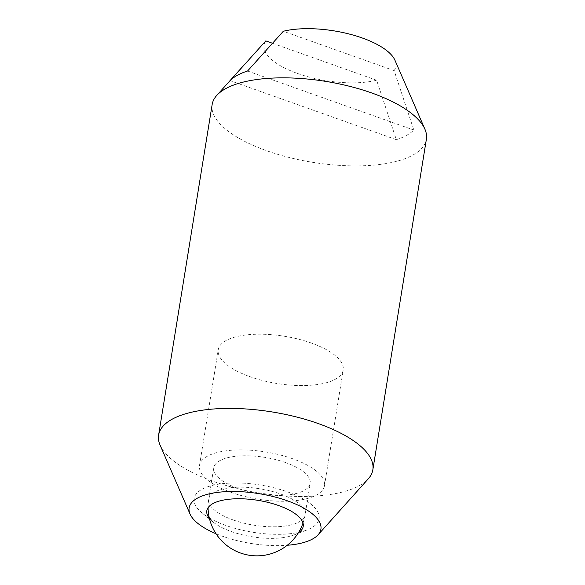 <?xml version="1.0" encoding="UTF-8"?>
<svg xmlns="http://www.w3.org/2000/svg" width="585" height="585" viewBox="0 0 585 585"><rect width="100%" height="100%" fill="white"/><g stroke="black" fill="none" stroke-linecap="round" stroke-linejoin="round"><path stroke-width="0.44" stroke-dasharray="2.92 2.19" d="M285.619 462.589A48.826 18.449 -170.8 0 0 213.781 467.781A48.826 18.449 -170.8 0 0 238.351 488.585A48.826 18.449 -170.8 0 0 310.182 483.393A48.826 18.449 -170.8 0 0 285.619 462.589M311.359 343.037A63.297 23.919 -170.8 0 0 218.242 349.764A63.297 23.919 -170.8 0 0 250.087 376.733A63.297 23.919 -170.8 0 0 343.205 370.005A63.297 23.919 -170.8 0 0 311.359 343.037M292.617 458.735A63.297 23.919 -170.8 0 0 199.5 465.463A63.297 23.919 -170.8 0 0 231.346 492.438A63.297 23.919 -170.8 0 0 324.463 485.704A63.297 23.919 -170.8 0 0 292.617 458.735M209.415 518.383A48.826 18.449 -170.8 0 0 212.977 521.922A48.826 18.449 -170.8 0 0 231.389 531.56A48.826 18.449 -170.8 0 0 293.86 535.019A48.826 18.449 -170.8 0 0 298.35 532.789M209.306 517.93A63.297 23.919 -170.8 0 0 225.993 525.491A63.297 23.919 -170.8 0 0 298.599 532.387M299.089 532.284A63.297 23.919 -170.8 0 0 306.971 529.981A63.297 23.919 -170.8 0 0 287.264 491.795A63.297 23.919 -170.8 0 0 212.304 485.433A63.297 23.919 -170.8 0 0 202.125 513.001A63.297 23.919 -170.8 0 0 208.874 517.674M160.085 445.119A108.51 41.001 -170.8 0 0 213.211 481.331A108.51 41.001 -170.8 0 0 368.279 478.837M216.055 533.754A66.741 25.221 -170.8 0 0 222.717 536.328A66.741 25.221 -170.8 0 0 287.198 545.271M212.158 104.525A108.51 41.001 -170.8 0 0 266.753 150.754A108.51 41.001 -170.8 0 0 426.385 139.223M265.817 40.892A66.741 25.221 -170.8 0 0 297.677 73.527A66.741 25.221 -170.8 0 0 376.638 80.247L396.323 139.676A98.068 37.052 -170.8 0 0 413.829 130.046L394.144 70.617L283.323 31.261M247.572 71.004L413.829 130.046M396.323 139.676L230.066 80.635M272.456 43.253L376.638 80.247M394.144 70.617A66.741 25.221 -170.8 0 0 394.955 60.262M233.261 519.992A48.826 18.449 -170.8 0 0 305.092 514.793A48.826 18.449 -170.8 0 0 280.529 493.989A48.826 18.449 -170.8 0 0 208.691 499.18A48.826 18.449 -170.8 0 0 233.261 519.992M303.001 523.078A48.826 48.826 0 0 0 305.092 514.793L310.182 483.393M208.07 507.7A48.826 48.826 0 0 1 208.691 499.18L213.781 467.781M199.5 465.463L218.242 349.764M324.463 485.704L343.205 370.005M293.86 535.019L306.971 529.981M212.977 521.922L202.125 513.001"/><path stroke-width="0.88" d="M298.35 532.789A48.826 18.449 -170.8 0 0 278.657 505.557A48.826 18.449 -170.8 0 0 224.018 499.97A48.826 18.449 -170.8 0 0 209.415 518.383M298.599 532.387A63.297 23.919 -170.8 0 0 299.089 532.284M287.198 545.271A66.741 25.221 -170.8 0 0 318.101 534.792L368.279 478.837A108.51 41.001 -170.8 0 0 372.842 469.792A108.51 41.001 -170.8 0 0 318.247 423.555A108.51 41.001 -170.8 0 0 158.615 435.094A108.51 41.001 -170.8 0 0 160.085 445.119L190.045 514.054A66.741 25.221 -170.8 0 0 216.055 533.754M318.101 534.792A66.741 25.221 -170.8 0 0 287.323 500.789A66.741 25.221 -170.8 0 0 216.772 492.49A66.741 25.221 -170.8 0 0 190.045 514.054M372.842 469.792L426.385 139.223A108.51 41.001 -170.8 0 0 424.915 129.197A108.51 41.001 -170.8 0 0 371.789 92.986A108.51 41.001 -170.8 0 0 216.721 95.472A108.51 41.001 -170.8 0 0 212.158 104.525L158.615 435.094M424.915 129.197L394.955 60.262A66.741 25.221 -170.8 0 0 362.283 37.988A66.741 25.221 -170.8 0 0 283.323 31.261L247.572 71.004A98.068 37.052 -170.8 0 0 230.066 80.635L265.817 40.892L272.456 43.253M208.874 517.674A63.297 23.919 -170.8 0 0 209.306 517.93M208.07 507.7A48.826 48.826 0 0 0 303.001 523.078M244.04 65.008L216.721 95.472"/></g></svg>
